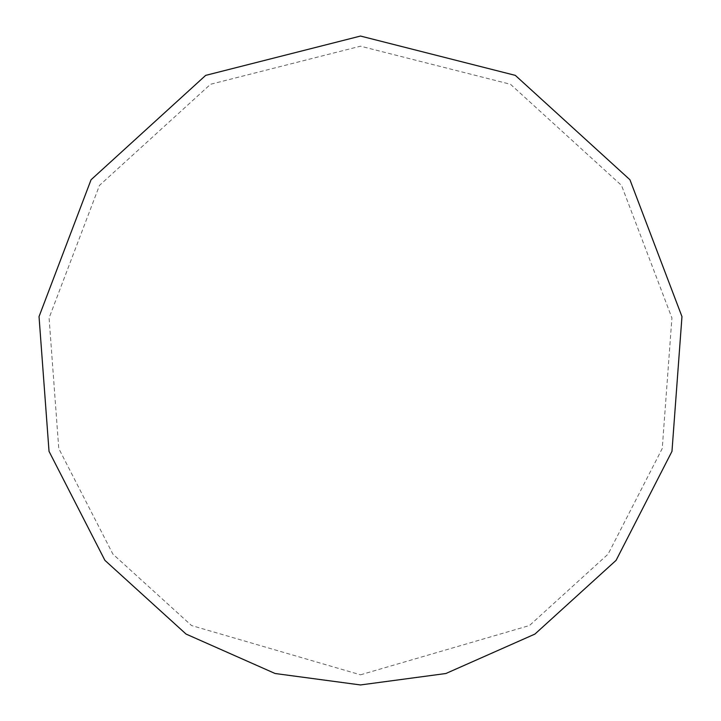 <?xml version="1.0" encoding="UTF-8"?>
<svg xmlns="http://www.w3.org/2000/svg" width="721" height="721" viewBox="0 0 721 721"><rect width="100%" height="100%" fill="white"/><g stroke="black" fill="none" stroke-linecap="round" stroke-linejoin="round"><path stroke-width="0.54" stroke-dasharray="3.6 2.7" d="M360.5 684.95L445.875 673.513L534.928 634.074L616.095 560.343L671.972 451.346L681.967 316.6L629.938 179.754L515.317 75.372L360.5 36.05L205.683 75.372L91.062 179.754L39.033 316.6L49.028 451.346L104.906 560.343L186.072 634.074L275.125 673.513L360.5 684.95M360.5 674.811L529.475 625.531L608.109 554.107L662.238 448.507L671.918 317.979L621.52 185.396L510.477 84.276L360.5 46.189L210.523 84.276L99.48 185.396L49.082 317.979L58.762 448.507L112.891 554.107L191.525 625.531L360.5 674.811"/><path stroke-width="1.08" d="M360.5 684.95L445.875 673.513L534.928 634.074L616.095 560.343L671.972 451.346L681.967 316.6L629.938 179.754L515.317 75.372L360.5 36.05L205.683 75.372L91.062 179.754L39.033 316.6L49.028 451.346L104.906 560.343L186.072 634.074L275.125 673.513L360.5 684.95"/></g></svg>

